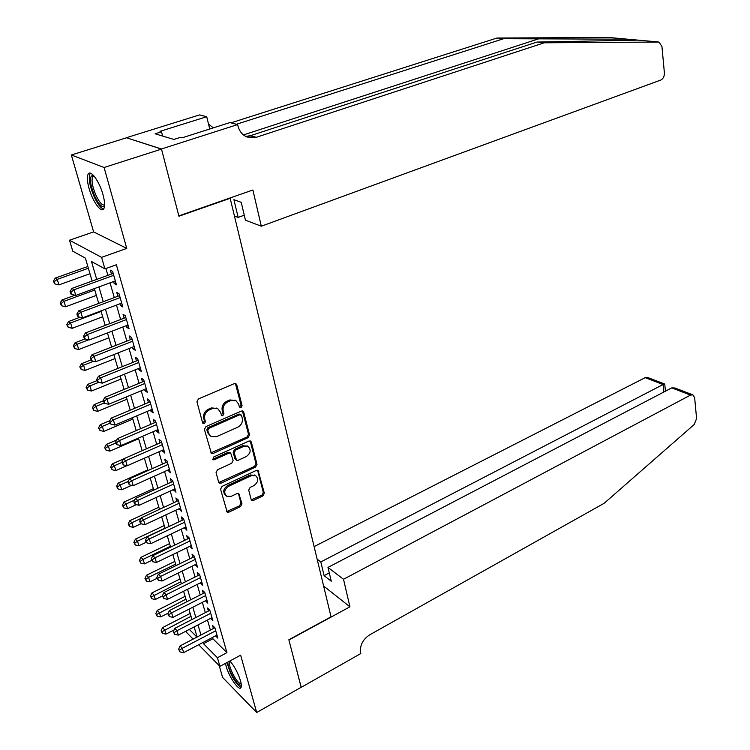 <?xml version="1.0" encoding="UTF-8"?>
<svg xmlns="http://www.w3.org/2000/svg" width="750" height="750" viewBox="0 0 750 750"><rect width="100%" height="100%" fill="white"/><g stroke="black" fill="none" stroke-linecap="round" stroke-linejoin="round"><path stroke-width="1.12" d="M241.059 407.653L242.072 405.684L236.747 384.778L235.884 383.663L234.281 383.634L198.412 398.934L196.931 401.803L202.641 422.916L204.412 423.684L205.444 421.697L204.713 418.978C204.075 414.975 205.641 411.938 209.419 409.875L212.409 408.581L217.762 408.666L220.425 412.134L221.709 415.594L222.872 415.603L223.894 413.634L223.191 410.934C222.572 406.941 224.128 403.931 227.85 401.897L230.794 400.622L235.988 400.688L238.669 404.184L239.353 406.875L241.059 407.653M239.438 407.119L241.05 405.038L235.406 383.494M202.716 423.131L204.459 421.012L203.728 418.303L204.713 418.978M221.222 415.069L222.891 412.969L222.188 410.269L223.191 410.934M225.459 663.366L226.144 666.3C228.966 676.838 239.025 691.434 240.947 687.647C241.603 686.531 241.463 684.244 240.506 680.784C237.956 672.806 234.422 666.197 229.913 660.966M102.947 194.484C99.431 181.453 90.703 169.416 88.228 173.991C86.841 176.559 87.131 181.416 89.081 188.55C92.606 201.384 101.184 213.356 103.744 208.828C105.122 206.353 104.859 201.581 102.947 194.484M251.137 499.453L251.831 500.4L253.5 500.4L262.941 495.881L264.337 493.153L258.056 470.363L256.425 470.363L221.991 486.422L220.566 489.216L227.194 512.147L228.928 512.147L240.563 506.588L241.969 503.831L238.8 493.538L237.112 493.538L231.319 496.275L226.725 496.256C223.547 492.909 224.184 489.581 228.647 486.281L251.288 475.688L255.675 475.688C258.872 478.997 258.263 482.316 253.847 485.634L250.125 487.397L248.719 490.134L251.137 499.453M212.513 637.453L212.888 638.766L226.931 652.641L217.425 657.731L219.928 666.356L198.666 644.738M161.466 148.978L178.837 215.878L252.881 189.994L261.309 226.209L660.712 80.081C663.234 78.797 664.462 76.378 664.387 72.816L661.941 46.491L658.987 42.047L544.228 42.797L256.294 137.297L247.172 137.072C242.447 135.075 239.372 131.334 237.938 125.85L237.647 124.566L161.466 148.978L126.347 137.719L161.503 149.1L178.922 216.216L230.166 198.3L331.041 616.809L288.853 639.759L301.191 687.272L256.688 712.5L240.638 655.181L219.928 666.356M161.503 149.1L104.1 167.494L71.353 154.978L93.628 231.9L69.497 240.206L101.588 257.353L104.925 268.884L91.463 261.478L96.712 279.403M93.628 231.9L126.759 248.409L104.1 167.494M126.759 248.409L101.588 257.353M226.931 652.641L116.363 264.759L104.925 268.884M248.091 437.691L249.516 434.916L243.722 412.162L242.906 411.094L241.284 411.075L205.875 426.619L204.412 429.459L211.397 453.459L213.112 453.478L248.091 437.691L247.069 437.006L248.494 434.241L242.428 410.925M251.334 442.078L257.006 464.344L255.591 467.091L221.109 483.131L219.375 483.113L218.653 482.147L216.066 472.566L217.509 469.762L231.703 463.256L233.128 460.472L230.691 453.075L229.012 453.056L214.162 459.806L212.953 459.788L213.431 457.116L248.944 441.038L250.566 441.047L251.334 442.078L250.312 441.384L255.984 463.631L257.006 464.344M219.206 665.625L222.628 677.456L256.688 712.5M126.384 137.831L71.353 154.978M113.616 281.55L114.188 283.538L116.466 284.822L112.603 271.369L110.334 270.131L111.459 274.05M120.009 303.769L120.544 305.616L122.822 306.975L119.025 293.728L116.737 292.406L117.853 296.269M126.3 325.65L126.797 327.366L129.084 328.8L125.334 315.741L123.056 314.353L124.153 318.159M132.506 347.213L132.956 348.788L135.253 350.287L131.559 337.434L129.272 335.972L130.35 339.722M138.609 368.456L139.031 369.9L141.328 371.466L137.691 358.8L135.394 357.272L136.463 360.966M144.628 389.381L145.013 390.703L147.319 392.334L143.737 379.847L141.431 378.263L142.481 381.9M150.562 410.006L150.909 411.206L153.216 412.894L149.691 400.594L147.384 398.934L148.416 402.525M156.412 430.322L156.722 431.409L159.028 433.153L155.55 421.031L153.244 419.316L154.256 422.859M162.169 450.356L164.766 453.122L161.334 441.178L159.019 439.406L160.022 442.894M167.85 470.1L170.409 472.809L167.034 461.034L164.719 459.206L165.703 462.647M173.447 489.563L175.978 492.225L172.65 480.609L170.334 478.725L171.309 482.119M178.969 508.753L181.472 511.359L178.191 499.903L175.866 497.972L176.822 501.309M184.406 527.672L186.891 530.222L183.647 518.934L181.322 516.947L182.269 520.237M189.778 546.328L192.225 548.831L189.028 537.694L186.703 535.659L187.641 538.913M195.066 564.731L197.494 567.178L194.344 556.2L192.009 554.119L192.938 557.316M200.287 582.881L202.688 585.281L199.575 574.453L197.25 572.316L198.159 575.475M205.434 600.778L207.806 603.131L204.741 592.453L202.416 590.269L203.306 593.391M210.516 618.441L212.869 620.747L209.841 610.209L207.506 607.987L208.387 611.062M105.9 268.528L107.869 275.353M110.044 282.853L114.3 297.6M116.466 305.1L120.628 319.509M122.794 327.009L126.872 341.091M129.037 348.581L133.012 362.353M135.178 369.844L139.069 383.297M141.225 390.787L145.031 403.95M147.197 411.431L150.909 424.294M153.075 431.766L156.703 444.347M158.859 451.809L162.422 464.109M164.578 471.572L168.047 483.6M170.203 491.053L173.597 502.809M175.753 510.253L179.072 521.756M181.219 529.191L184.472 540.431M186.619 547.856L189.797 558.853M191.944 566.278L195.047 577.031M197.184 584.438L200.222 594.947M202.359 602.353L205.331 612.638M207.469 620.016L210.375 630.075M215.541 635.859L217.847 638.119L214.866 627.722L212.531 625.462L213.403 628.491M230.166 198.3L229.65 198.112M193.125 639.094L186.553 632.409L186.15 631.059M92.147 281.062L85.378 258.131L72.769 251.184L69.497 240.206M203.128 642.384L203.513 643.697L217.425 657.731M98.925 286.931L103.256 301.716M105.459 309.234L109.697 323.691M111.9 331.209L116.044 345.328M118.247 352.847L122.297 366.647M124.5 374.166L128.456 387.656M130.65 395.166L134.522 408.356M136.716 415.856L140.503 428.756M142.697 436.247L146.391 448.856M148.584 456.347L152.203 468.675M154.397 476.147L157.931 488.203M160.116 495.675L163.575 507.459M165.759 514.922L169.144 526.444M171.328 533.897L174.628 545.166M176.812 552.609L180.047 563.634M182.222 571.069L185.381 581.841M187.556 589.266L190.65 599.803M192.816 607.209L195.844 617.522M198.009 624.919L200.963 634.997M197.109 637.013L194.138 626.925M191.953 619.519L188.916 609.206M186.722 601.791L183.619 591.244M181.425 583.809L178.247 573.028M176.053 565.584L172.8 554.559M170.597 547.106L167.278 535.828M165.075 528.366L161.672 516.834M159.469 509.363L155.991 497.569M153.787 490.087L150.225 478.022M148.022 470.541L144.384 458.194M142.172 450.703L138.45 438.084M136.237 430.584L132.431 417.666M130.219 410.166L126.319 396.956M124.106 389.438L120.122 375.928M117.9 368.409L113.831 354.591M111.609 347.062L107.438 332.925M105.216 325.397L100.95 310.931M98.728 303.403L94.369 288.6M189.347 629.409L196.969 637.087M212.888 638.766L203.513 643.697M114.188 283.538L115.912 282.9M120.544 305.616L122.25 304.969M126.797 327.366L128.484 326.709M132.956 348.788L134.634 348.131M139.031 369.9L140.691 369.234M145.013 390.703L146.653 390.019M150.909 411.206L152.531 410.512M156.722 431.409L158.334 430.706M162.45 451.322L164.044 450.619M168.094 470.953L169.678 470.241M173.663 490.303L175.228 489.591M179.147 509.391L180.703 508.669M184.566 528.206L186.103 527.475M189.9 546.769L191.419 546.028M195.159 565.069L196.669 564.319M200.353 583.125L201.853 582.366M205.481 600.928L206.962 600.169M210.534 618.497L211.997 617.737M235.622 400.453L229.781 399.975L230.794 400.622M222.188 410.269C221.569 406.284 223.116 403.284 226.838 401.25L229.781 399.975M217.519 408.506L211.416 407.916L212.409 408.581M203.728 418.303C203.081 414.3 204.647 411.272 208.425 409.209L211.416 407.916M210.825 452.906L247.069 437.006M241.556 415.5L239.85 414.731L208.809 428.4L207.787 430.387L208.547 433.228L211.097 436.575L216.553 436.65L237.675 427.256C241.331 425.212 242.869 422.231 242.278 418.312L241.556 415.5M240.113 414.188L238.837 414.075L239.85 414.731M210.216 435.956L207.562 432.534L206.794 429.703L207.825 427.716L238.837 414.075M218.803 482.531L254.578 466.378L255.984 463.631M229.95 452.55L228.009 452.353L213.169 459.084L214.162 459.806M212.456 459.216L213.169 459.084M246.253 456.572C250.763 453.216 251.344 449.831 248.006 446.438L243.637 446.419L235.594 450.066L234.169 452.859L236.588 460.238L238.256 460.247L246.253 456.572M247.622 446.175L242.625 445.725L243.637 446.419M236.325 460.05L234.825 458.512L233.156 452.147L234.591 449.363L242.625 445.725M250.312 441.384L250.097 440.878M255.328 475.444L250.275 474.956L251.288 475.688M225.919 495.637L225.731 495.487C222.562 492.15 223.2 488.822 227.653 485.522L250.275 474.956M226.631 511.537L239.559 505.809L240.975 503.072L238.369 493.369M251.278 499.809L261.928 495.131L263.316 492.413L257.587 470.194M87.844 266.466L55.2 278.119L57.234 279.375L58.931 284.887L89.981 273.712M88.359 268.238L57.234 279.375L54.197 281.7L53.381 281.194L54.872 283.912L54.197 281.7M58.931 284.887L54.872 283.912M53.381 281.194L55.2 278.119M113.194 273.422L71.897 288.412L74.062 289.753L113.737 275.306M70.912 292.144L70.059 291.609L70.744 293.869L71.606 294.413L70.912 292.144L74.062 289.753L75.769 295.416L115.341 280.912M71.897 288.412L70.059 291.609M71.606 294.413L75.769 295.416M104.578 205.762C102.3 208.05 99.037 204.938 94.8 196.425C89.494 182.972 88.978 175.884 93.263 175.162M93.853 175.809L92.7 176.531C91.2 180.356 92.344 186.731 96.131 195.647C99.525 202.575 102.347 205.659 104.616 204.919M90.375 173.175L90.094 173.522C88.247 178.275 89.672 186.188 94.369 197.231C97.753 204.3 100.838 208.219 103.631 208.978M174.469 139.247L173.456 139.312M241.322 684.966C238.978 685.997 235.5 681.938 230.916 672.788C228.891 668.297 227.841 664.734 227.766 662.119M229.322 661.284C228.863 663.459 229.791 667.125 232.088 672.3C235.716 679.678 238.753 683.559 241.2 683.925M226.931 662.578L230.363 672.806C234.422 681.169 238.012 685.978 241.134 687.244M544.228 42.797L536.944 42.066L638.147 40.134L627.844 39.206L503.663 38.709L236.456 124.266M261.309 226.209L245.456 220.181L241.209 202.303L233.906 199.688L238.162 217.406L244.275 215.213M238.162 217.406L234.431 215.981M503.663 38.709L496.941 38.034L230.925 122.859M245.691 136.397L250.322 135.722L536.944 42.066M627.844 39.206L608.85 37.5L496.941 38.034M237.647 124.566L229.856 122.587L182.025 137.831L180.412 137.363L173.869 139.434L155.119 133.8L161.522 131.794L160.003 131.344L206.728 116.709L199.584 114.9L126.347 137.719M209.709 129.009L206.728 116.709M608.85 37.5L609.422 37.547M213.778 127.716L213.019 127.697M213.338 127.856L208.5 124.041M162.619 136.059L161.522 131.794M343.519 579.272L690.497 395.1L671.766 387.881L327.984 567.413L343.519 579.272L349.931 606.806L288.919 640.012L301.153 687.291M690.497 395.1L692.925 394.875L694.65 397.734L696.591 418.566L694.2 424.5L604.163 503.278L369.619 634.875C362.738 639.516 359.738 645.441 360.609 652.669L360.816 653.55L301.209 687.347M323.616 586.003L349.931 606.806M317.137 559.125L320.812 561.928L324.103 575.644L331.266 581.222L327.984 567.413M320.812 561.928L663.075 384.534L645.197 377.653L647.606 377.466L664.641 384.009M314.119 546.6L645.197 377.653M324.103 575.644L329.297 572.916M664.744 384.309L663.075 384.534L663.853 392.016M692.775 394.819L675 387.994L671.766 387.881M74.962 295.219L61.922 299.991L63.966 301.312L65.634 306.75L96.375 295.397M94.781 290.006L63.966 301.312L60.947 303.619L60.131 303.084L61.612 305.794L60.947 303.619M65.634 306.75L61.612 305.794M60.131 303.084L61.922 299.991M79.987 317.25L68.541 321.544L70.594 322.931L72.234 328.294L102.675 316.772M101.109 311.456L70.594 322.931L67.594 325.209L66.778 324.647L68.25 327.347L67.594 325.209M72.234 328.294L68.25 327.347M66.778 324.647L68.541 321.544M85.05 338.934L75.066 342.778L77.128 344.241L78.741 349.509L108.881 337.828M88.612 339.806L77.128 344.241L74.138 346.481L73.322 345.891L74.794 348.591L74.138 346.481M78.741 349.509L74.794 348.591M73.322 345.891L75.066 342.778M90.825 360.028L81.497 363.703L83.559 365.222L85.153 370.425L115.003 358.584M93.694 361.228L83.559 365.222L80.597 367.444L79.772 366.825L81.234 369.525L80.597 367.444M85.153 370.425L81.234 369.525M79.772 366.825L81.497 363.703M119.569 295.631L78.694 310.866L80.859 312.272L120.131 297.6M77.737 314.644L76.875 314.072L77.55 316.303L78.412 316.875L77.737 314.644L80.859 312.272L82.547 317.85L121.716 303.122M78.694 310.866L76.875 314.072M78.412 316.875L82.547 317.85M125.85 317.512L85.388 332.981L87.562 334.462L126.431 319.566M84.459 336.797L83.587 336.197L84.253 338.391L85.125 338.991L84.459 336.797L87.562 334.462L89.222 339.956L127.997 325.003M85.388 332.981L83.587 336.197M85.125 338.991L89.222 339.956M132.028 339.066L91.978 354.759L94.153 356.306L132.637 341.194M91.078 358.612L90.206 357.984L91.725 360.778L91.078 358.612L94.153 356.306L95.794 361.716L134.175 346.547M91.978 354.759L90.206 357.984M91.725 360.778L95.794 361.716M138.122 360.3L98.466 376.209L100.659 377.822L138.759 362.503M97.594 380.1L96.712 379.453L97.359 381.581L98.241 382.228L97.594 380.1L100.659 377.822L102.263 383.156L140.269 367.781M98.466 376.209L96.712 379.453M98.241 382.228L102.263 383.156M97.069 380.606L87.834 384.328L89.906 385.912L91.472 391.031L121.041 379.041M98.737 382.341L89.906 385.912L86.953 388.097L86.128 387.459L87.591 390.15L86.953 388.097M91.472 391.031L87.591 390.15M86.128 387.459L87.834 384.328M144.131 381.225L104.859 397.341L107.053 399.019L144.778 383.503M104.006 401.269L103.134 400.594L104.644 403.369L104.006 401.269L107.053 399.019L108.637 404.269L146.278 388.697M104.859 397.341L103.134 400.594M104.644 403.369L108.637 404.269M103.228 400.884L94.078 404.653L96.159 406.294L97.706 411.347L126.984 399.206M104.166 402.994L96.159 406.294L93.225 408.459L92.391 407.794L93.844 410.484L93.225 408.459M97.706 411.347L93.844 410.484M92.391 407.794L94.078 404.653M150.047 401.841L111.159 418.153L113.362 419.897L150.722 404.184M110.334 422.119L109.453 421.416L110.963 424.191L110.334 422.119L113.362 419.897L114.919 425.072L152.194 409.312M111.159 418.153L109.453 421.416M110.963 424.191L114.919 425.072M109.866 420.637L100.228 424.688L102.319 426.394L103.847 431.372L132.844 419.091M109.987 423.159L102.319 426.394L99.403 428.531L98.569 427.847L100.013 430.519L99.403 428.531M103.847 431.372L100.013 430.519M98.569 427.847L100.228 424.688M155.878 422.166L117.366 438.666L119.569 440.475L156.572 424.575M116.569 442.669L115.688 441.938L116.306 443.972L117.188 444.703L116.569 442.669L119.569 440.475L121.116 445.566L158.016 429.628M117.366 438.666L115.688 441.938M117.188 444.703L121.116 445.566M116.691 439.978L106.294 444.441L108.394 446.203L109.894 451.106L138.628 438.694M115.987 442.931L108.394 446.203L105.497 448.312L104.662 447.6L106.097 450.272L105.497 448.312M109.894 451.106L106.097 450.272M104.662 447.6L106.294 444.441M161.625 442.191L123.478 458.878L125.691 460.744L162.338 444.675M122.709 462.909L121.819 462.159L123.319 464.916L122.709 462.909L125.691 460.744L127.209 465.769L163.763 449.653M123.478 458.878L121.819 462.159M123.319 464.916L127.209 465.769M123.394 459.047L112.275 463.912L114.375 465.731L115.866 470.569L126.9 465.703M121.903 462.431L114.375 465.731L111.497 467.812L110.663 467.081L112.097 469.753L111.497 467.812M115.866 470.569L112.097 469.753M110.663 467.081L112.275 463.912M167.287 461.934L129.506 478.8L131.728 480.722L168.019 464.484M128.756 482.869L127.875 482.091L129.356 484.847L128.756 482.869L131.728 480.722L133.219 485.672L169.434 469.387M129.506 478.8L127.875 482.091M129.356 484.847L133.219 485.672M147.825 469.884L118.181 483.113L120.281 484.988L121.744 489.759L131.606 485.325M128.194 481.444L120.281 484.988L117.422 487.05L116.578 486.3L118.012 488.953L117.422 487.05M121.744 489.759L118.012 488.953M116.578 486.3L118.181 483.113M172.875 481.397L135.441 498.441L137.672 500.419L173.625 484.003M134.719 502.528L133.837 501.731L134.428 503.681L135.309 504.478L134.719 502.528L137.672 500.419L139.144 505.294L175.013 488.841M135.441 498.441L133.837 501.731M135.309 504.478L139.144 505.294M153.375 488.691L123.994 502.05L126.103 503.972L127.547 508.678L136.275 504.684M134.644 500.081L126.103 503.972L123.262 506.016L122.419 505.237L123.844 507.891L123.262 506.016M127.547 508.678L123.844 507.891M122.419 505.237L123.994 502.05M178.387 500.588L141.3 517.791L143.531 519.825L179.147 503.259M140.597 521.916L139.706 521.1L140.297 523.022L141.188 523.837L140.597 521.916L143.531 519.825L144.984 524.634L180.516 508.031M141.3 517.791L139.706 521.1M141.188 523.837L144.984 524.634M158.841 507.244L129.731 520.725L131.85 522.694L133.266 527.334L141.047 523.706M140.981 518.456L131.85 522.694L129.019 524.709L128.175 523.922L129.591 526.566L129.019 524.709M133.266 527.334L129.591 526.566M128.175 523.922L129.731 520.725M183.816 519.516L147.075 536.878L149.306 538.959L184.594 522.234M146.391 541.022L145.5 540.188L146.081 542.081L146.972 542.916L146.391 541.022L149.306 538.959L150.741 543.703L185.944 526.941M147.075 536.878L145.5 540.188M146.972 542.916L150.741 543.703M164.241 525.544L135.384 539.147L137.513 541.163L138.909 545.737L146.259 542.25M165.019 528.169L137.513 541.163L134.7 543.159L133.856 542.344L135.262 544.988L134.7 543.159M138.909 545.737L135.262 544.988M133.856 542.344L135.384 539.147M189.169 538.172L152.766 555.684L155.006 557.822L189.966 540.956M152.109 559.856L151.219 559.003L152.672 561.731L152.109 559.856L155.006 557.822L156.422 562.491L191.297 545.597M152.766 555.684L151.219 559.003M152.672 561.731L156.422 562.491M169.566 543.6L140.972 557.316L143.091 559.378L144.478 563.897L151.65 560.438M170.353 546.272L143.091 559.378L140.297 561.347L139.453 560.522L140.859 563.156L140.297 561.347M144.478 563.897L140.859 563.156M139.453 560.522L140.972 557.316M194.447 556.575L158.381 574.237L160.622 576.422L195.262 559.416M157.744 578.438L156.844 577.556L158.297 580.275L157.744 578.438L160.622 576.422L162.019 581.025L196.575 563.991M158.381 574.237L156.844 577.556M158.297 580.275L162.019 581.025M174.816 561.413L146.475 575.241L148.603 577.35L149.972 581.803L157.078 578.316M175.622 564.141L148.603 577.35L145.828 579.3L144.975 578.447L146.372 581.081L145.828 579.3M149.972 581.803L146.372 581.081M144.975 578.447L146.475 575.241M199.659 574.734L163.912 592.528L166.163 594.759L200.484 577.622M163.294 596.756L162.403 595.856L163.847 598.575L163.294 596.756L166.163 594.759L167.531 599.306L201.788 582.131M163.912 592.528L162.403 595.856M163.847 598.575L167.531 599.306M180 578.991L151.903 592.922L154.041 595.078L155.391 599.475L162.431 595.959M180.825 581.766L151.275 597L150.431 596.138L151.819 598.762L151.275 597M155.391 599.475L151.819 598.762M150.431 596.138L151.903 592.922M204.797 592.641L169.369 610.575L171.619 612.844L205.641 595.575M168.778 614.822L167.878 613.903L169.322 616.613L168.778 614.822L171.619 612.844L172.978 617.334L206.916 600.028M169.369 610.575L167.878 613.903M169.322 616.613L172.978 617.334M185.119 596.334L157.266 610.369L159.403 612.572L160.734 616.903L168.244 613.097M185.953 599.156L156.656 614.475L155.803 613.594L157.191 616.209L156.656 614.475M160.734 616.903L157.191 616.209M155.803 613.594L157.266 610.369M209.869 610.303L174.759 628.369L177.009 630.684L210.722 613.294M174.178 632.634L173.278 631.706L174.713 634.406L174.178 632.634L177.009 630.684L178.341 635.109L211.988 617.681M174.759 628.369L173.278 631.706M174.713 634.406L178.341 635.109M190.162 613.462L162.553 627.591L164.7 629.831L166.003 634.106L174.047 629.963M191.016 616.322L161.962 631.716L161.109 630.816L162.487 633.422L161.962 631.716M166.003 634.106L162.487 633.422M161.109 630.816L162.553 627.591M214.866 627.731L180.066 645.919L182.325 648.281L215.738 630.769M179.512 650.203L178.613 649.256L180.037 651.956L179.512 650.203L182.325 648.281L183.637 652.641L216.984 635.1M180.066 645.919L178.613 649.256M180.037 651.956L183.637 652.641M241.05 405.038L242.072 405.684M204.459 421.012L205.444 421.697M222.891 412.969L223.894 413.634M226.838 401.25L227.85 401.897M208.425 409.209L209.419 409.875M235.725 384.159L236.747 384.778M212.128 452.766L213.112 453.478M242.7 411.516L243.722 412.162M248.494 434.241L249.516 434.916M207.825 427.716L208.809 428.4M206.794 429.703L207.787 430.387M207.562 432.534L208.547 433.228M254.578 466.378L255.591 467.091M220.116 482.381L221.109 483.131M228.009 452.353L229.012 453.056M234.591 449.363L235.594 450.066M233.156 452.147L234.169 452.859M234.825 458.512L235.838 459.234M227.653 485.522L228.647 486.281M238.509 493.734L239.512 494.494M240.975 503.072L241.969 503.831M239.559 505.809L240.563 506.588M227.944 511.369L228.928 512.147M257.766 470.625L258.788 471.347M263.316 492.413L264.337 493.153M261.928 495.131L262.941 495.881M252.487 499.641L253.5 500.4M539.578 38.531L243.459 134.916M250.322 135.722L256.294 137.297M658.172 41.934L638.147 40.134M234.975 400.041L235.988 400.688M216.769 408L217.762 408.666M239.963 414.084L240.984 414.75M229.688 452.362L230.691 453.075M246.994 445.744L248.006 446.438M254.653 474.966L255.675 475.688M94.088 176.081L92.7 176.531M665.456 391.172L664.725 384.047"/></g></svg>
